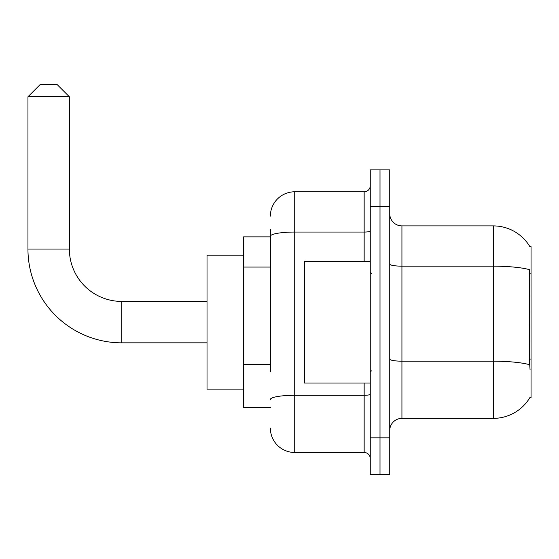 <?xml version="1.0" encoding="UTF-8"?>
<svg xmlns="http://www.w3.org/2000/svg" width="559" height="559" viewBox="0 0 559 559"><rect width="100%" height="100%" fill="white"/><g stroke="black" fill="none" stroke-linecap="round" stroke-linejoin="round"><path stroke-width="0.84" d="M529.855 397.659L530.065 397.295A42.638 42.638 0 0 1 493.29 418.37A42.638 42.638 0 0 0 529.855 397.659L531.05 397.659L531.05 246.61L529.855 246.61M270.36 259.753L270.36 229.553L270.36 236.862L243.563 236.862L243.563 407.406L270.36 407.406M389.742 430.549A12.179 12.179 0 0 1 401.928 418.37L493.29 418.37L493.29 225.899L401.928 225.899A12.179 12.179 0 0 1 389.742 213.72A12.179 12.179 0 0 0 401.928 225.899L401.928 418.37A12.179 12.179 0 0 0 389.742 430.549M380.001 437.858L380.001 474.402L389.742 474.402L389.742 437.858L380.001 437.858L380.001 474.402L370.254 474.402L370.254 437.858L380.001 437.858L380.001 206.411L380.001 437.858M370.254 437.858L370.254 169.866L380.001 169.866L380.001 206.411L380.001 169.866L389.742 169.866L389.742 437.858M529.946 246.764A42.638 42.638 0 0 0 493.29 225.899A42.638 42.638 0 0 1 529.946 246.764M530.065 369.646L529.282 359.06L529.457 269.648A42.638 7.407 180 0 0 493.29 266.168L401.928 266.168A12.179 2.117 -0 0 1 389.742 264.051M270.36 371.826L270.36 229.553M270.36 216.158A24.365 24.365 0 0 1 294.726 191.793L294.726 452.476L364.161 452.476L364.161 383.041M294.726 191.793L364.161 191.793A6.093 6.093 0 0 0 370.254 185.7M370.254 458.569A6.093 6.093 0 0 0 364.161 452.476M294.726 452.476A24.365 24.365 0 0 1 270.36 428.117M370.254 261.228L304.473 261.228L304.473 383.041L370.254 383.041M207.019 342.842L121.75 342.842A93.8 93.8 0 0 1 27.95 249.048L27.95 96.777L40.129 84.598L57.186 84.598L69.365 96.777L27.95 96.777M121.75 342.842L121.75 301.427A52.378 52.378 0 0 1 69.365 249.048L69.365 96.777M243.563 255.135L207.019 255.135L207.019 389.134L243.563 389.134M531.05 273.791L529.282 273.791M531.05 359.06L529.282 359.06M270.36 267.062L243.563 267.062M270.36 364.517L243.563 364.517M529.59 364.706A42.638 7.407 180 0 0 493.29 361.184L401.928 361.184A12.179 2.117 0 0 1 389.742 359.067M389.742 206.411L370.254 206.411M370.254 394.235A6.093 1.055 0 0 1 364.161 395.29L294.726 395.29A24.365 4.227 180 0 0 270.36 399.524M270.36 236.289A24.365 4.227 180 0 1 294.726 232.055L364.161 232.055L364.161 191.793M364.161 261.228L364.161 232.055A6.093 1.055 0 0 0 370.254 231M27.95 249.048L69.365 249.048M371.469 273.407L370.254 272.191M371.469 370.862L370.254 372.077M207.019 301.427L121.75 301.427"/></g></svg>
